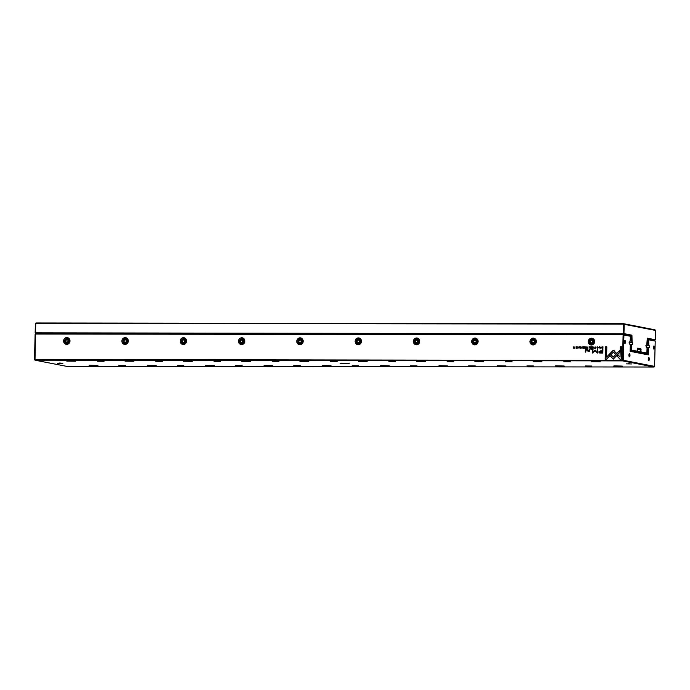 <?xml version="1.0" encoding="UTF-8"?>
<svg xmlns="http://www.w3.org/2000/svg" width="690" height="690" viewBox="0 0 690 690"><rect width="100%" height="100%" fill="white"/><g stroke="black" fill="none" stroke-linecap="round" stroke-linejoin="round"><path stroke-width="1.03" d="M631.781 341.309L631.005 340.644L631.117 335.754L623.277 334.227L35.656 333.52L35.156 332.839L35.371 323.679L35.915 322.98L623.536 323.688L655 329.82L655.474 330.424L624.191 324.326L623.967 333.624L631.937 335.185L632.109 342.378L629.142 342.378M35.156 332.839L623.139 333.762L623.372 324.093L35.751 323.377L35.518 333.054L36.294 333.641M631.937 335.185L630.03 335.754M631.005 340.644L630.401 340.644M632.109 342.378L632.67 342.49L632.644 344.353L630.091 344.232M630.168 350.201L630.772 350.201L630.876 345.75L630.272 345.75M630.876 345.75L631.686 345.173L631.591 350.063L637.422 351.201L637.819 348.131L640.82 348.717L641.07 351.909L646.892 353.047L647.039 348.165L646.15 346.984L646.168 345.121L646.763 345.233L646.021 345.233M632.057 344.241L631.686 345.173M635.214 351.822L630.151 350.667M635.447 351.865L640.268 351.874L640.225 349.338L637.482 348.804M644.779 353.685L638.862 352.53M646.763 345.233L647.28 338.169L655.25 339.73L655.474 330.424M654.094 340.36L647.263 338.902M631.591 350.063L630.91 350.667L630.772 350.201L631.574 349.994M624.165 324.395L623.372 324.093L623.536 323.688L624.191 324.326M35.915 322.98L35.371 323.679M623.967 333.624L623.277 334.227L623.941 333.555M646.383 353.685L646.892 353.047M640.467 352.53L641.07 351.909L640.268 351.874L640.467 352.53M637.422 351.201L636.818 351.822M655.25 339.73L654.741 340.36M602.551 348.346L601.939 348.209L602.931 348.338L602.965 346.829L601.68 347.562L602.491 348.338M587.414 348.329L586.854 347.907L587.897 348.321L587.932 346.811L586.854 347.907L587.354 348.321M585.698 348.329L585.12 347.924L586.181 348.312L586.215 346.811L585.991 347.493L585.111 346.811L585.629 348.312M586.215 346.829L586.06 347.501L585.413 347.337M597.083 347.243L597.661 346.811L597.014 347.234L597.592 346.975L598.006 347.579L597.005 347.933L597.54 348.355L598.23 347.57L597.756 346.82M597.592 346.975L598.075 347.588L597.661 346.984L598.075 347.588L597.626 348.209L597.066 347.95M614.091 350.675L612.815 350.675L610.27 353.323L611.211 354.349L613.419 352.055L615.523 354.332L616.506 353.306L613.47 350.408M593.909 346.82L593.055 348.321L593.78 347.053L594.418 348.329L593.909 346.82M592.434 348.321L592.477 346.82L591.485 346.82L592.261 347.001L591.511 347.691L592.236 348.148L591.468 348.321L592.434 348.321M590.226 348.329L589.657 347.924L590.718 348.321L590.752 346.82L590.528 347.493L589.648 346.82L590.166 348.321M590.752 346.829L590.597 347.51L589.95 347.346M579.333 346.958L579.911 347.243L579.333 346.777L578.729 347.234L579.66 347.915L578.763 347.958L579.885 347.907L578.945 347.217L579.686 347.243M579.98 347.234L579.402 346.794L578.798 347.251L579.721 347.933L578.763 347.933M579.911 347.243L579.402 346.794M589.717 351.193L589.726 349.019L588.156 350.943L586.897 349.019L586.862 350.296L588.027 351.236L589.717 351.193M589.726 349.028L588.216 350.96L587.371 350.235M610.02 353.53L609.011 354.539L613.229 359.154L619.844 352.297L619.896 350.244L613.281 357.092L610.02 353.53M613.263 359.128L609.08 354.548L610.055 353.565M585.793 352.124L585.87 349.011L585.361 349.011L585.284 352.124L585.793 352.124M599.489 346.984L600.076 347.268L599.489 346.803L598.886 347.26L599.817 347.941L598.92 347.958L600.041 347.933L599.11 347.243L599.852 347.268M600.136 347.26L599.558 346.82L598.955 347.268L599.877 347.958L598.92 347.984M600.076 347.251L599.558 346.82M576.426 348.338L576.573 346.794M34.5 359.499L622.484 360.422L623.113 334.754L35.492 334.046L35 360.18L66.464 366.312L654.086 367.02L622.622 360.887L35 360.18L34.5 359.499L35.112 334.339L35.647 333.641L623.277 334.357L629.936 335.651L630.505 336.272L623.907 335.055L623.312 360.284L654.594 366.39L655.215 341.093L648.643 339.808L648.85 345.638L645.883 345.638M66.887 337.557A3.416 3.2 101 0 1 69.535 342.671A3.416 3.2 101 0 1 63.98 342.663A3.416 3.2 101 0 1 66.887 337.557M125.183 337.626A3.416 3.2 101 0 1 127.831 342.74A3.416 3.2 101 0 1 122.277 342.74A3.416 3.2 101 0 1 125.183 337.626M183.48 337.695A3.416 3.2 101 0 1 186.128 342.818A3.416 3.2 101 0 1 180.573 342.809A3.416 3.2 101 0 1 183.48 337.695M241.776 337.764A3.416 3.2 101 0 1 244.424 342.887A3.416 3.2 101 0 1 238.869 342.878A3.416 3.2 101 0 1 241.776 337.764M300.072 337.841A3.416 3.2 101 0 1 302.72 342.956A3.416 3.2 101 0 1 297.166 342.947A3.416 3.2 101 0 1 300.072 337.841M358.36 337.91A3.416 3.2 101 0 1 361.017 343.025A3.416 3.2 101 0 1 355.462 343.016A3.416 3.2 101 0 1 358.36 337.91M416.656 337.979A3.416 3.2 101 0 1 419.313 343.094A3.416 3.2 101 0 1 413.759 343.094A3.416 3.2 101 0 1 416.656 337.979M474.953 338.048A3.416 3.2 101 0 1 477.609 343.172A3.416 3.2 101 0 1 472.055 343.163A3.416 3.2 101 0 1 474.953 338.048M533.249 338.117A3.416 3.2 101 0 1 535.906 343.24A3.416 3.2 101 0 1 530.351 343.232A3.416 3.2 101 0 1 533.249 338.117M591.546 338.195A3.416 3.2 101 0 1 594.202 343.31A3.416 3.2 101 0 1 588.648 343.301A3.416 3.2 101 0 1 591.546 338.195M582.093 346.785L581.515 347.208L582.507 347.553L582.058 348.174L581.498 347.915L582.032 348.329L582.731 347.553L582.093 346.785M582.093 346.958L582.567 347.57L582.153 346.966L582.567 347.57L582.127 348.191L581.558 347.924M584.37 348.312L584.404 346.811L583.412 346.811L584.189 346.992L583.447 347.501L584.163 348.139L583.395 348.312L584.37 348.312M619.974 359.18L621.354 359.18L621.647 346.863L620.284 346.863L620.034 357.135L617.886 354.789L616.894 355.816L619.974 359.18M595.72 348.364L595.867 346.811M591.477 349.494L590.899 349.019L591.477 349.494M574.934 348.303L574.977 346.803L574.753 348.071L573.744 346.794L573.709 348.303L573.925 347.079L574.934 348.303M600.999 346.829L600.757 348.329L600.999 346.829M578.039 346.803L577.789 348.303L577.823 346.803M595.185 350.054L593.003 352.193L592.65 349.054L592.555 353.021L595.168 350.718L597.669 353.021L597.764 349.062L597.255 352.202L595.384 350.166M599.662 353.004L602.818 353.064L602.913 349.037L602.379 349.037L602.336 350.805L600.662 350.805L598.713 351.969L599.627 353.004M580.842 346.803L580.601 348.312L580.635 346.803M605.164 359.162L606.527 359.162L609.77 355.807L608.83 354.781L606.579 357.11L606.829 346.846L605.466 346.846L605.164 359.162M340.17 363.596L349.192 363.699L340.17 363.596M631.652 363.949L626.244 363.863L631.652 363.949M57.434 363.251L62.85 363.311L57.434 363.251M585.258 365.967L591.873 366.045L585.258 365.967M563.79 361.784L570.406 361.862L563.79 361.784M526.962 365.898L533.577 365.976L526.962 365.898M505.494 361.715L512.109 361.793L505.494 361.715M468.665 365.829L475.281 365.907L468.665 365.829M447.198 361.646L453.813 361.715L447.198 361.646M410.369 365.76L416.984 365.829L410.369 365.76M388.901 361.577L395.517 361.646L388.901 361.577M352.072 365.691L358.688 365.76L352.072 365.691M330.605 361.5L337.22 361.577L330.605 361.5M293.776 365.614L300.392 365.691L293.776 365.614M272.309 361.431L278.933 361.508L272.309 361.431M235.48 365.545L242.095 365.622L235.48 365.545M214.012 361.362L220.636 361.439L214.012 361.362M177.183 365.476L183.799 365.553L177.183 365.476M155.716 361.293L162.34 361.362L155.716 361.293M118.887 365.407L125.502 365.476L118.887 365.407M97.428 361.224L104.043 361.293L97.428 361.224M613.764 366.088L622.578 366.183L613.764 366.088M591.451 361.733L600.257 361.836L591.451 361.733M555.476 366.019L564.282 366.114L555.476 366.019M533.154 361.663L541.961 361.767L533.154 361.663M497.18 365.95L505.986 366.045L497.18 365.95M474.858 361.595L483.664 361.689L474.858 361.595M438.883 365.873L447.689 365.976L438.883 365.873M416.562 361.526L425.368 361.62L416.562 361.526M380.587 365.804L389.393 365.907L380.587 365.804M358.265 361.457L367.071 361.551L358.265 361.457M322.29 365.735L331.096 365.829L322.29 365.735M299.969 361.379L308.775 361.482L299.969 361.379M263.994 365.666L272.8 365.76L263.994 365.666M241.673 361.31L250.479 361.413L241.673 361.31M205.698 365.596L214.504 365.691L205.698 365.596M183.376 361.241L192.191 361.336L183.376 361.241M147.401 365.528L156.216 365.622L147.401 365.528M125.08 361.172L133.895 361.267L125.08 361.172M89.105 365.45L97.92 365.553L89.105 365.45M66.783 361.103L75.598 361.198L66.783 361.103M647.255 339.187L654.741 340.489L655.215 341.093M648.522 344.577L647.142 343.913M647.746 343.913L647.841 339.765L647.237 339.765M648.85 345.638L649.411 345.75L649.385 347.613L646.832 347.501M630.151 350.831L647.487 354.212L647.617 349.011L647.013 349.011M647.617 349.011L648.428 348.433L648.272 354.876L630.134 351.339L630.298 344.897L629.409 343.724L629.427 341.861L630.022 341.973L629.28 341.973M648.798 347.501L648.428 348.433M630.022 341.973L630.505 336.272M624.959 340.36A1.553 0.535 90.1 0 0 624.726 340.472A1.553 0.535 90.1 0 0 624.381 341.912A1.553 0.535 90.1 0 0 624.726 343.353A1.553 0.535 90.1 0 0 625.451 342.257A1.553 0.535 90.1 0 0 624.959 340.36M653.939 346.009A1.553 0.535 90.1 0 0 653.697 346.121A1.553 0.535 90.1 0 0 653.361 347.562A1.553 0.535 90.1 0 0 653.697 349.002A1.553 0.535 90.1 0 0 654.422 347.907A1.553 0.535 90.1 0 0 653.939 346.009M648.807 357.472A1.553 0.535 90.1 0 0 648.566 357.575A1.553 0.535 90.1 0 0 648.229 359.016A1.553 0.535 90.1 0 0 648.566 360.465A1.553 0.535 90.1 0 0 649.29 359.361A1.553 0.535 90.1 0 0 648.807 357.472M629.487 353.703A1.553 0.535 90.1 0 0 629.254 353.806A1.553 0.535 90.1 0 0 628.909 355.255A1.553 0.535 90.1 0 0 629.245 356.696A1.553 0.535 90.1 0 0 629.97 355.6A1.553 0.535 90.1 0 0 629.487 353.703M75.201 361.086L66.913 360.887M97.523 365.441L89.234 365.234M133.498 361.163L125.209 360.956M155.811 365.51L147.531 365.312M191.786 361.232L183.506 361.025M214.107 365.579L205.827 365.381M250.082 361.301L241.802 361.094M272.403 365.657L264.123 365.45M308.378 361.37L300.098 361.172M330.7 365.726L322.42 365.519M366.675 361.439L358.395 361.241M388.996 365.795L380.716 365.588M424.971 361.508L416.691 361.31M447.293 365.864L439.013 365.666M483.267 361.586L474.987 361.379M505.589 365.933L497.309 365.735M541.564 361.655L533.284 361.448M563.885 366.002L555.605 365.804M599.86 361.724L591.58 361.526M622.182 366.079L613.902 365.873M60.996 363.113L59.133 363.069M628.098 363.759L629.97 363.803M629.125 356.488L629.125 354.013M648.436 360.258L648.445 357.782M653.568 348.804L653.577 346.32M624.597 343.154L624.597 340.67M67.534 338.574A2.484 2.329 101 0 1 67.059 343.508A2.484 2.329 101 0 1 66.585 343.456M66.93 343.482A2.484 2.329 101 0 1 64.713 340.558A2.484 2.329 101 0 1 69.311 341.231A2.484 2.329 101 0 1 66.93 343.482M66.758 342.887A1.923 1.803 -79 0 0 68.388 340.006A1.923 1.803 -79 0 0 65.257 340.006A1.923 1.803 -79 0 0 66.758 342.887M65.654 340.248L65.619 341.679L66.766 342.395L67.948 341.679L67.982 340.248L66.835 339.532L65.654 340.248L65.619 341.679M65.938 341.74L66.878 342.326M67.042 339.661L65.973 340.308M125.83 338.643A2.484 2.329 101 0 1 125.356 343.577A2.484 2.329 101 0 1 124.881 343.525M184.126 338.721A2.484 2.329 101 0 1 183.652 343.646A2.484 2.329 101 0 1 183.178 343.594M242.423 338.79A2.484 2.329 101 0 1 241.948 343.724A2.484 2.329 101 0 1 241.474 343.663M300.719 338.859A2.484 2.329 101 0 1 300.245 343.793A2.484 2.329 101 0 1 299.771 343.741M359.016 338.928A2.484 2.329 101 0 1 358.541 343.862A2.484 2.329 101 0 1 358.067 343.81M417.312 338.997A2.484 2.329 101 0 1 416.838 343.93A2.484 2.329 101 0 1 416.355 343.879M475.608 339.075A2.484 2.329 101 0 1 475.134 344A2.484 2.329 101 0 1 474.651 343.948M533.905 339.144A2.484 2.329 101 0 1 533.43 344.077A2.484 2.329 101 0 1 532.947 344.017M592.201 339.213A2.484 2.329 101 0 1 591.727 344.146A2.484 2.329 101 0 1 591.244 344.086M125.226 343.551A2.484 2.329 101 0 1 123.01 340.627A2.484 2.329 101 0 1 127.607 341.3A2.484 2.329 101 0 1 125.226 343.551M125.054 342.956A1.923 1.803 -79 0 0 126.684 340.075A1.923 1.803 -79 0 0 123.553 340.075A1.923 1.803 -79 0 0 125.054 342.956M123.95 340.317L123.915 341.748L125.062 342.464L126.244 341.757L126.279 340.325L125.132 339.601L123.95 340.317L123.915 341.748M183.523 343.62A2.484 2.329 101 0 1 181.306 340.696A2.484 2.329 101 0 1 185.903 341.369A2.484 2.329 101 0 1 183.523 343.62M183.342 343.025A1.923 1.803 -79 0 0 184.98 340.144A1.923 1.803 -79 0 0 181.85 340.144A1.923 1.803 -79 0 0 183.342 343.025M182.246 340.386L182.212 341.817L183.359 342.542L184.541 341.826L184.575 340.394L183.428 339.678L182.246 340.386L182.212 341.817M241.819 343.698A2.484 2.329 101 0 1 239.603 340.774A2.484 2.329 101 0 1 244.2 341.438A2.484 2.329 101 0 1 241.819 343.698M241.638 343.103A1.923 1.803 -79 0 0 243.277 340.222A1.923 1.803 -79 0 0 240.146 340.213A1.923 1.803 -79 0 0 241.638 343.103M240.543 340.463L240.508 341.895L241.655 342.611L242.837 341.895L242.871 340.463L241.724 339.747L240.543 340.463L240.508 341.895M300.115 343.767A2.484 2.329 101 0 1 297.89 340.843A2.484 2.329 101 0 1 302.496 341.507A2.484 2.329 101 0 1 300.115 343.767M299.934 343.172A1.923 1.803 -79 0 0 301.573 340.291A1.923 1.803 -79 0 0 298.442 340.282A1.923 1.803 -79 0 0 299.934 343.172M298.839 340.532L298.805 341.964L299.952 342.68L301.133 341.964L301.168 340.532L300.021 339.816L298.839 340.532L298.805 341.964M358.412 343.836A2.484 2.329 101 0 1 356.187 340.912A2.484 2.329 101 0 1 360.792 341.585A2.484 2.329 101 0 1 358.412 343.836M358.231 343.24A1.923 1.803 -79 0 0 359.87 340.36A1.923 1.803 -79 0 0 356.739 340.36A1.923 1.803 -79 0 0 358.231 343.24M357.135 340.601L357.101 342.033L358.248 342.749L359.43 342.033L359.464 340.601L358.317 339.885L357.135 340.601L357.101 342.033M416.708 343.905A2.484 2.329 101 0 1 414.483 340.981A2.484 2.329 101 0 1 419.089 341.654A2.484 2.329 101 0 1 416.708 343.905M416.527 343.31A1.923 1.803 -79 0 0 418.166 340.429A1.923 1.803 -79 0 0 415.035 340.429A1.923 1.803 -79 0 0 416.527 343.31M415.432 340.67L415.397 342.102L416.544 342.818L417.726 342.111L417.761 340.67L416.613 339.954L415.432 340.67L415.397 342.102M475.005 343.974A2.484 2.329 101 0 1 472.779 341.05A2.484 2.329 101 0 1 477.385 341.723A2.484 2.329 101 0 1 475.005 343.974M474.824 343.379A1.923 1.803 -79 0 0 476.462 340.498A1.923 1.803 -79 0 0 473.331 340.498A1.923 1.803 -79 0 0 474.824 343.379M473.728 340.739L473.685 342.171L474.841 342.896L476.022 342.18L476.057 340.748L474.91 340.032L473.728 340.739L473.685 342.171M533.301 344.051A2.484 2.329 101 0 1 531.076 341.119A2.484 2.329 101 0 1 535.682 341.791A2.484 2.329 101 0 1 533.301 344.051M533.12 343.456A1.923 1.803 -79 0 0 534.759 340.575A1.923 1.803 -79 0 0 531.628 340.567A1.923 1.803 -79 0 0 533.12 343.456M532.016 340.817L531.981 342.249L533.137 342.964L534.319 342.249L534.353 340.817L533.206 340.101L532.016 340.817L531.981 342.249M591.597 344.12A2.484 2.329 101 0 1 589.372 341.196A2.484 2.329 101 0 1 593.978 341.861A2.484 2.329 101 0 1 591.597 344.12M591.416 343.525A1.923 1.803 -79 0 0 593.055 340.644A1.923 1.803 -79 0 0 589.924 340.636A1.923 1.803 -79 0 0 591.416 343.525M590.312 340.886L590.278 342.318L591.434 343.034L592.615 342.318L592.65 340.886L591.502 340.17L590.312 340.886L590.278 342.318M124.234 341.809L125.175 342.404M125.338 339.739L124.269 340.377M182.531 341.886L183.471 342.473M183.635 339.808L182.565 340.455M240.827 341.955L241.767 342.542M241.931 339.877L240.862 340.524M299.124 342.024L300.064 342.611M300.228 339.946L299.158 340.593M357.42 342.093L358.36 342.68M358.524 340.015L357.454 340.662M415.716 342.162L416.656 342.749M416.82 340.084L415.751 340.731M474.013 342.24L474.953 342.827M475.117 340.161L474.047 340.808M532.309 342.309L533.249 342.896M533.413 340.23L532.344 340.877M590.606 342.378L591.546 342.964M591.71 340.299L590.64 340.946M623.907 335.055L623.113 334.754L623.933 334.986M35.647 333.641L35.112 334.339M623.312 360.284L622.622 360.887L623.286 360.214M647.841 339.765L648.643 339.808L648.074 339.187L647.841 339.765M654.086 367.02L654.594 366.39M648.272 354.876L647.487 354.212M348.312 363.518L340.791 363.337M576.461 346.958L576.288 348.157M576.538 346.966L576.366 348.165L576.4 346.949M581.575 347.225L582.162 346.794M583.473 346.992L584.404 346.82M583.507 347.674L584.189 346.992M583.464 348.312L584.171 347.682M585.353 352.124L585.431 349.028L585.87 349.028M620.034 357.135L620.353 346.872L621.647 346.88M620.025 359.18L616.955 355.824L617.921 354.832M595.72 348.2L595.755 346.984M613.281 357.092L619.887 350.322M590.951 349.494L591.494 349.037M588.087 351.245L586.931 350.313L587.406 349.028M574.753 348.071L574.977 346.811M573.769 348.303L574.011 346.811M574.692 348.303L573.925 347.079M589.717 347.941L589.872 346.829M590.528 347.682L590.58 348.139L589.881 347.907M600.817 348.329L600.999 346.846M591.546 347.001L592.477 346.829M591.58 347.691L592.261 347.001M591.528 348.321L592.244 347.691M577.858 348.303L577.892 346.811M593.124 348.321L593.909 346.837M594.245 348.329L593.78 347.053M593.003 352.193L595.444 350.175M592.615 353.021L593.081 349.071M597.29 353.021L595.168 350.718M597.255 352.202L597.764 349.071M599.308 352.883L598.782 351.978L600.723 350.822L602.396 350.822L602.439 349.045L602.913 349.045M602.318 351.27L602.353 352.607L599.481 351.943L602.292 352.59L602.318 351.27L599.412 351.926L600.68 352.59L599.412 351.926M611.236 354.324L610.331 353.332L612.884 350.693L614.16 350.693M615.549 354.306L613.419 352.055M580.661 348.312L580.695 346.82M585.18 347.933L585.336 346.82M585.991 347.674L586.043 348.139L585.344 347.898M586.914 347.915L587.932 346.829M587.707 347.656L587.759 348.157L587.138 347.915L587.69 348.148L587.707 347.656L587.069 347.898M601.999 348.217L601.956 347.018L602.965 346.846M602.75 347.01L602.793 348.183L601.965 347.579L602.724 348.174L602.75 347.01L601.904 347.562L602.43 348.174L601.904 347.562M606.579 357.11L608.865 354.815M605.225 359.162L605.527 346.854L606.829 346.863M632.67 342.49L629.125 342.481M640.82 348.717L640.225 349.338L637.465 349.338M641.122 349.709L637.457 349.666M649.411 345.75L645.866 345.75"/></g></svg>
